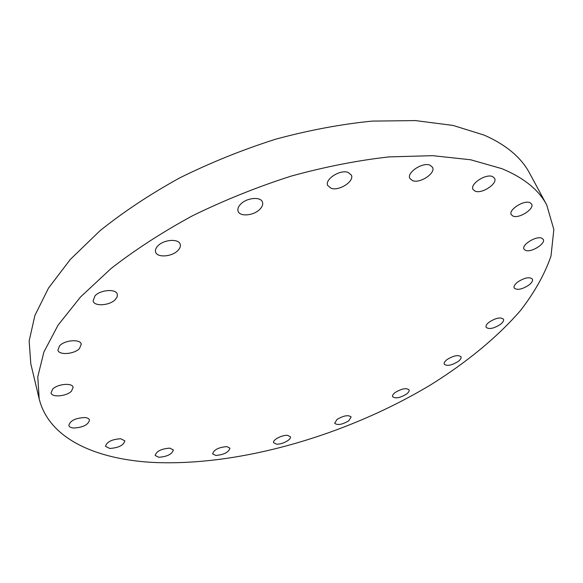 <?xml version="1.0" encoding="UTF-8"?>
<svg xmlns="http://www.w3.org/2000/svg" width="583" height="583" viewBox="0 0 583 583"><rect width="100%" height="100%" fill="white"/><g stroke="black" fill="none" stroke-linecap="round" stroke-linejoin="round"><path stroke-width="0.87" d="M276.415 444.129C281.815 444.756 291.74 439.538 290.378 436.762L287.674 435.384C282.303 434.699 272.261 439.976 273.638 442.737L276.415 444.129M336.974 419.498L334.678 423.265C337.521 425.488 342.228 424.657 348.809 420.758L351.141 416.947C348.291 414.717 343.569 415.57 336.974 419.498M395.172 392.512C393.08 394.13 392.221 395.514 392.599 396.659C395.34 398.83 399.967 397.97 406.468 394.086C408.596 392.454 409.47 391.055 409.084 389.881C406.329 387.717 401.694 388.599 395.172 392.512M447.117 359.522C444.756 361.351 443.794 362.903 444.239 364.171C446.957 366.35 451.577 365.468 458.1 361.511C460.504 359.675 461.481 358.1 461.029 356.803C458.304 354.632 453.661 355.543 447.117 359.522M489.312 322.02C486.645 324.097 485.581 325.853 486.105 327.289C488.867 329.548 493.575 328.63 500.221 324.527C502.925 322.435 504.018 320.657 503.479 319.192C500.702 316.941 495.98 317.881 489.312 322.02M517.697 282.012C514.731 284.373 513.557 286.37 514.184 288.009C517.07 290.429 521.953 289.474 528.817 285.138C531.834 282.762 533.022 280.744 532.388 279.075C529.481 276.655 524.583 277.639 517.697 282.012M525.713 250.457C531.419 252.723 546.001 243.519 543.232 239.343L541.622 238.097C535.966 235.729 521.217 245.049 524.015 249.167L525.713 250.457M513.098 216.147C519.271 218.814 534.72 208.772 531.616 204.043L529.874 202.636C523.753 199.838 508.121 210.011 511.262 214.682L513.098 216.147M475.167 191.166C481.937 194.168 497.933 183.572 494.552 178.245L492.526 176.562C485.814 173.413 469.621 184.155 473.024 189.417L475.167 191.166M412.531 180.635C419.957 183.783 435.997 173.151 432.52 167.285L430.006 165.178C422.639 161.87 406.38 172.655 409.878 178.442L412.531 180.635M331.1 188.28C339.109 191.326 354.668 181.255 351.352 175.075L348.138 172.415C340.188 169.201 324.396 179.411 327.726 185.525L331.1 188.28M240.757 204.057C238.265 206.608 237.383 209.006 238.119 211.25C239.795 216.934 253.62 215.695 259.726 209.399C262.314 206.812 263.217 204.371 262.452 202.061C260.798 196.435 246.828 197.673 240.757 204.057M157.84 245.909C155.799 248.052 155.056 250.092 155.61 252.031C157.031 257.934 171.992 256.848 177.888 250.515C180.009 248.336 180.774 246.245 180.191 244.248C178.806 238.411 163.699 239.475 157.84 245.909M95 295.843L93.091 300.952C94.22 306.709 109.764 305.645 115.347 299.524L117.168 296.856L117.329 294.298C116.25 288.607 100.553 289.634 95 295.843M59.612 345.777L57.914 350.084C58.796 355.419 74.245 354.26 79.499 348.547L81.256 344.13C80.425 338.847 64.837 339.976 59.612 345.777M52.63 389.153L51.042 392.913C51.756 397.701 66.528 396.382 71.483 391.164L73.123 387.309C72.46 382.565 57.564 383.854 52.63 389.153M73.589 428.024C82.997 427.514 88.303 424.847 89.505 420.03C89.075 418.645 87.523 417.814 84.856 417.537C75.426 418.011 70.077 420.664 68.816 425.51C69.26 426.931 70.849 427.769 73.589 428.024M109.742 448.458C118.611 447.839 123.647 445.303 124.849 440.85L120.71 438.751C111.819 439.334 106.747 441.863 105.501 446.338L109.742 448.458M215.834 455.454C224.01 454.718 228.718 452.291 229.95 448.159L226.823 446.607C218.625 447.314 213.888 449.741 212.62 453.887L215.834 455.454M158.86 457.298C167.321 456.606 172.16 454.15 173.37 449.923L169.755 448.13C161.272 448.793 156.412 451.242 155.158 455.491L158.86 457.298M546.737 204.983L529.641 173.297C521.377 157.636 506.255 144.919 484.276 135.154L453.122 125.454L415.424 120.586L372.245 121.096C341.186 124.164 309.034 130.184 275.788 139.155C242.543 149.729 210.448 162.679 179.513 177.997C149.882 194.379 123.348 211.986 99.912 230.81L70.266 259.493L48.513 288.082L34.878 315.52L29.15 340.968L30.797 363.785L39.17 398.801C48.965 438.664 95.772 459.28 152.775 462.414C239.846 466.546 347.14 435.137 430.99 384.656C466.415 362.531 497.117 337.462 520.393 310.659C534.451 292.542 544.653 274.353 550.993 256.083L553.85 229.534L546.737 204.983C538.801 189.912 523.855 177.808 501.897 168.676L470.649 159.771L432.644 155.668L388.934 156.907C357.43 160.442 324.738 166.869 290.873 176.19C256.965 187.085 224.193 200.268 192.55 215.746C162.227 232.231 135.037 249.845 110.981 268.588L80.512 297.002L58.074 325.154L43.9 352.015L37.778 376.764L39.17 398.801"/></g></svg>

